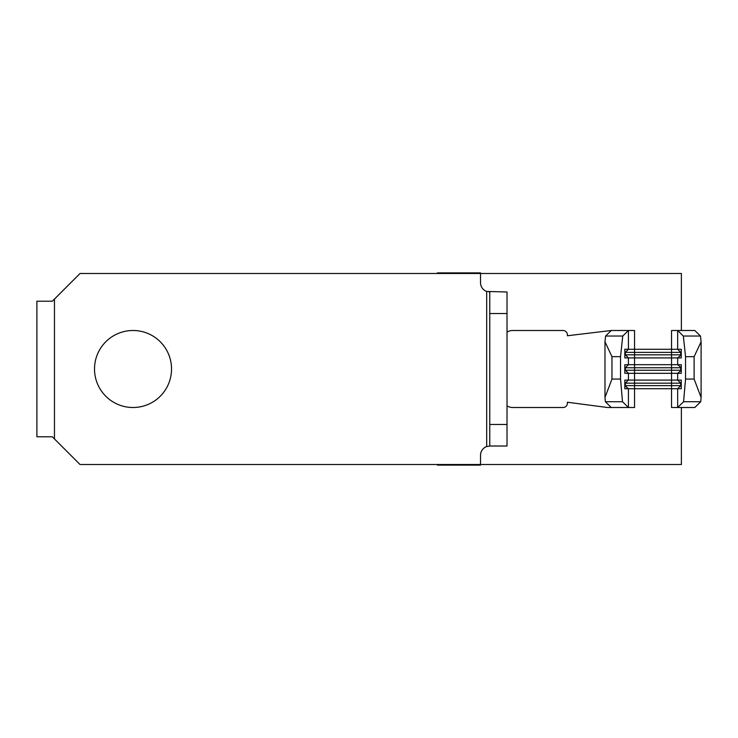 <?xml version="1.0" encoding="UTF-8"?>
<svg xmlns="http://www.w3.org/2000/svg" width="738" height="738" viewBox="0 0 738 738"><rect width="100%" height="100%" fill="white"/><g stroke="black" fill="none" stroke-linecap="round" stroke-linejoin="round"><path stroke-width="1.11" d="M171.53 369A38.505 38.505 0 0 0 133.015 330.495A38.505 38.505 0 0 0 94.51 369A38.505 38.505 0 0 0 133.015 407.505A38.505 38.505 0 0 0 171.53 369M437.394 464.506L437.394 465.115L480.521 465.115L480.521 464.506L80.027 464.506L52.306 436.776L36.9 436.776L36.9 301.224L52.306 301.224L80.027 273.494L480.521 273.494L480.521 272.885L437.394 272.885L437.394 273.494M605.594 336.039L622.743 336.039L620.538 356.675L611.959 356.675L604.985 341.74L605.594 336.039L611.267 330.495L567.393 335.762L567.393 334.803A4.317 4.317 0 0 0 563.085 330.495L512.559 330.495A9.862 9.862 0 0 0 507.015 332.201M622.743 336.039L628.416 330.495L628.416 349.286L625.354 352.367L634.551 352.367L634.551 349.286L681.266 349.286L681.266 357.912L624.818 357.912L624.818 349.286L634.551 349.286L634.551 330.495L611.267 330.495M681.386 330.495L681.386 273.494L480.521 273.494L480.521 282.737A9.243 9.243 0 0 0 486.683 291.455L507.015 291.98L507.015 446.02L489.764 446.02L489.764 313.549L507.015 313.549M681.386 407.505L681.386 464.506L480.521 464.506L480.521 455.263A9.243 9.243 0 0 1 486.683 446.545L489.764 446.02M624.818 383.17L680.722 383.17L677.659 380.088L628.416 380.088L625.354 383.17L625.354 385.633L634.551 385.633L634.551 407.505L628.416 407.505L628.416 388.714L681.266 388.714L681.266 380.088L677.659 380.088L677.659 373.317L681.266 373.317L681.266 364.683L677.659 364.683L677.659 357.912L681.266 354.83M611.267 407.505L605.354 401.73L604.985 397.478L611.959 379.055L620.538 379.055L622.503 401.73L628.416 407.505L607.448 407.505L567.393 402.238L567.393 403.197A4.317 4.317 0 0 1 563.085 407.505L512.559 407.505A9.862 9.862 0 0 1 507.015 405.799M624.818 385.633L628.416 388.714L624.818 388.714L624.818 380.088L628.416 380.088L628.416 373.317L624.818 373.317L624.818 364.683L677.659 364.683L681.266 367.764M624.818 352.367L625.354 352.367L625.354 354.83L628.416 357.912L628.416 364.683L625.354 367.764L625.354 370.236L628.416 373.317L634.551 373.317L634.551 385.633L671.534 385.633L671.534 407.505L677.659 407.505L683.582 401.73L685.547 379.055L685.547 356.675L683.342 336.039L677.659 330.495L671.534 330.495L671.534 352.367L681.266 352.367M624.818 370.236L634.551 370.236L634.551 373.317L677.659 373.317L681.266 370.236M488.99 291.953L489.764 291.98L489.764 313.549M489.764 424.451L507.015 424.451M685.547 379.055L694.117 379.055L701.1 397.478L701.1 341.74L694.117 356.675L685.547 356.675M701.1 397.478L700.731 401.73L683.582 401.73M624.818 367.764L634.551 367.764L634.551 370.236L671.534 370.236L671.534 385.633L680.722 385.633L677.659 388.714L677.659 407.505L694.818 407.505L700.731 401.73M683.342 336.039L700.491 336.039L694.818 330.495L677.659 330.495L677.659 349.286L680.722 352.367L680.722 354.83L671.534 354.83L671.534 367.764L680.722 367.764L680.722 370.236L671.534 370.236L671.534 367.764L634.551 367.764L634.551 354.83L671.534 354.83L671.534 352.367L634.551 352.367L634.551 354.83L624.818 354.83M700.491 336.039L701.1 341.74M694.117 379.055L694.117 356.675M620.538 379.055L620.538 356.675M611.959 379.055L611.959 356.675M604.985 397.478L604.985 341.74M622.503 401.73L605.354 401.73M681.266 383.17L680.722 383.17L680.722 385.633L681.266 385.633M54.464 438.935L54.464 299.065M486.683 446.545L486.683 291.455"/></g></svg>
